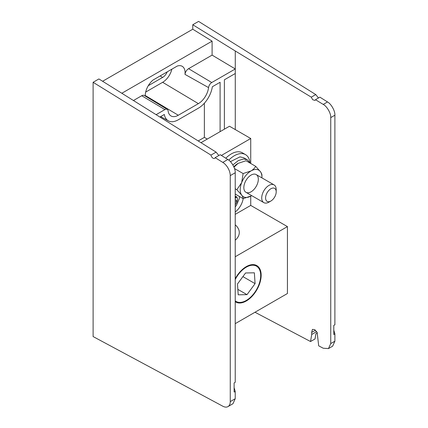 <?xml version="1.0" encoding="UTF-8"?>
<svg xmlns="http://www.w3.org/2000/svg" width="428" height="428" viewBox="0 0 428 428"><rect width="100%" height="100%" fill="white"/><g stroke="black" fill="none" stroke-linecap="round" stroke-linejoin="round"><path stroke-width="0.64" d="M207.264 139.057L204.37 137.388L198.255 140.914M204.37 103.207L204.37 137.388M235.277 129.577L235.277 73.509L224.379 79.795L224.379 129.176M220.094 131.653L220.094 82.272L212.352 86.74A20.105 11.61 -60 0 1 198.378 108.188L178.294 119.787A20.105 11.61 -60 0 1 168.364 120.851A20.105 11.61 -60 0 1 164.32 114.474L160.072 116.924M334.894 115.202L330.748 117.593C331.069 113.457 327.008 106.337 323.226 104.411L315.49 99.713L319.898 97.167L327.5 101.944C331.219 103.908 335.21 111.071 334.894 115.202L334.894 324.761L333.786 325.398L333.786 334.493L334.894 333.856L334.894 341.186L332.647 346.177L328.469 348.59L330.748 343.577L334.894 341.186M254.992 312.242L310.535 341.533L311.728 334.466L311.643 332.433L312.44 329.4L314.644 329.603L317.132 332.428L318.705 345.845L323.226 348.226L328.469 348.59M318.491 97.98L315.762 94.572L198.576 21.4L192.777 24.744L192.777 29.211L102.634 81.25M235.277 73.509L235.277 68.962L211.764 82.534A4.58 2.643 120 0 0 208.559 87.596A14.541 8.394 -60 0 1 198.378 103.646L178.294 115.244A14.541 8.394 -60 0 1 170.933 115.913A14.541 8.394 -60 0 1 168.113 110.943A4.58 2.643 120 0 0 167.23 109.375A4.58 2.643 120 0 0 164.908 109.589L141.732 95.738L133.643 100.403M141.732 95.738A5.152 2.975 -60 0 1 144.338 95.503L167.23 109.375M208.559 87.596L184.976 74.376A13.969 8.062 120 0 0 182.098 66.244A13.969 8.062 120 0 0 177.272 66.046L153.042 80.031A13.969 8.062 120 0 0 145.242 96.049M184.976 74.376A5.152 2.975 -60 0 1 188.582 68.689L211.764 82.534M192.777 24.744L235.277 50.996L235.277 68.962L212.095 55.11L188.582 68.689M212.095 55.11L212.095 41.142L121.953 93.186M212.095 41.142L192.777 29.211M164.908 109.589L156.3 114.56M315.49 99.713L314.949 100.425L312.638 99.687L311.284 97.156L235.277 50.996M330.748 117.593L330.748 343.577M333.786 330.181L334.894 333.856M317.351 332.936L315.885 333.781L315.029 338.944L310.535 341.533M315.762 94.572L311.284 97.156M145.67 92.095L162.645 82.294A13.659 7.886 120 0 0 171.858 69.17M148.275 85.707L162.645 77.409A7.677 4.43 120 0 0 167.236 71.834M235.223 196.345A5.789 3.344 -60 0 1 236.732 197.008A5.789 3.344 -60 0 1 237.059 201.535A5.789 3.344 -60 0 1 235.678 204.188A5.789 3.344 -60 0 1 235.223 204.771M235.223 198.228L236.636 196.928M236.732 197.008L235.047 196.992M235.223 202.032L237.059 201.535L236.058 200.202L235.223 199.817M236.433 200.352L236.058 200.202M250.728 196.174L250.728 205.413L287.429 226.605L287.429 293.517L235.223 323.659M221.383 155.444L250.728 138.501L229.478 126.233L201.032 142.658M235.223 212.004A13.659 7.886 120 0 0 243.19 198.613M250.728 205.413L235.223 214.364M250.728 138.501L250.728 163.469M235.223 224.818A23.904 13.798 180 0 1 239.279 232.511A23.904 13.798 180 0 1 235.223 240.21M287.429 226.605L235.223 256.747M235.223 278.724A21.036 12.145 -60 0 1 246.282 266.639A21.036 12.145 -60 0 1 259.871 282.967A21.036 12.145 -60 0 1 235.223 301.681M235.223 300.863A20.378 11.765 120 0 0 240.022 302.414A20.378 11.765 120 0 0 246.287 300.451A20.378 11.765 120 0 0 260.695 275.493A20.378 11.765 120 0 0 251.193 265.333A20.378 11.765 120 0 0 235.223 279.538M255.083 283.636L254.36 272.802L245.565 272.978L237.487 283.989L238.209 294.822L247.004 294.646L255.083 283.636L242.901 276.606M237.845 289.36L247.004 294.646M230.424 161.656L239.98 156.867L243.698 157.734L247.325 159.831L250.203 163.17M232.875 164.941L238.321 160.586L243.607 158.965L247.331 159.831M268.961 202.134L270.892 201.021L268.961 202.134A10.245 5.912 -60 0 1 263.841 202.642A10.245 5.912 -60 0 1 263.841 190.813A10.245 5.912 -60 0 1 274.086 184.901A10.245 5.912 -60 0 1 276.204 189.588L276.204 191.819A7.511 4.339 120 0 0 270.892 188.753A7.511 4.339 120 0 0 265.579 197.95A7.511 4.339 120 0 0 270.892 201.021L270.892 201.021A7.511 4.339 120 0 0 276.204 191.819M249.957 162.661A22.181 12.808 120 0 0 245.474 154.599A22.181 12.808 120 0 0 228.766 160.147M245.474 154.599L242.387 152.812A22.181 12.808 120 0 0 225.813 158.221M261.915 177.871A15.354 8.865 120 0 0 261.931 177.176L261.931 175.239C262.006 174.453 261.519 173.292 260.475 171.746L255.666 166.321L246.004 160.741L238.054 163.394A15.354 8.865 120 0 0 233.832 166.818M233.982 167.155L238.054 163.394M255.666 166.321C254.751 168.06 253.221 169.59 251.076 170.911L243.131 173.559L234.512 168.584M243.131 173.559L241.676 182.606L236.861 189.711L235.223 188.764M236.861 189.711L241.676 195.141C242.708 196.666 243.195 197.832 243.131 198.629L235.223 194.061M243.131 198.629L251.076 195.981A15.354 8.865 120 0 0 251.669 195.617M251.076 191.808A10.245 5.912 120 0 0 257.768 182.783A10.245 5.912 120 0 0 256.195 174.571A10.245 5.912 120 0 0 245.956 180.488A10.245 5.912 120 0 0 245.956 192.316A10.245 5.912 120 0 0 251.076 191.808M261.931 177.176A15.354 8.865 120 0 0 260.475 171.746A15.354 8.865 120 0 0 251.076 170.911A15.354 8.865 120 0 0 241.676 182.606A15.354 8.865 120 0 0 241.676 195.141A15.354 8.865 120 0 0 251.076 195.981M235.223 172.751L230.253 175.619A10.925 6.308 -120 0 0 222.795 162.399L215.124 157.659L220.227 154.717L227.83 159.489C231.548 161.458 235.539 168.616 235.223 172.751L235.223 382.306L234.116 382.942L234.116 392.037L235.223 391.401L235.223 398.73L232.976 403.722L227.99 406.6A10.925 6.308 -120 0 0 230.253 401.598L235.223 398.73M215.124 157.659A3.06 1.766 -120 0 1 214.589 158.371A3.06 1.766 -120 0 1 212.47 157.788A3.06 1.766 -120 0 1 210.956 155.086L93.106 82.294L98.9 78.95L216.092 152.117L218.82 155.53M234.116 387.725L235.223 391.401M93.106 82.294L93.106 336.563L222.795 406.209A10.925 6.308 -120 0 0 227.99 406.6M230.253 175.619L230.253 401.598M210.956 155.086L216.092 152.117M323.226 104.411L327.5 101.944M162.645 82.294L198.378 103.646M145.236 95.492L178.294 115.244M162.645 77.409L160.115 75.949M311.643 332.433L315.49 330.218M316.672 331.609L311.728 334.466M235.223 197.543L235.898 197.934M222.795 162.399L227.83 159.489M168.364 120.851L160.628 116.603M235.223 206.836L236.374 205.429L239.257 198.769L239.466 196.511M274.086 184.901L256.195 174.571M263.841 202.642L245.956 192.316"/></g></svg>
